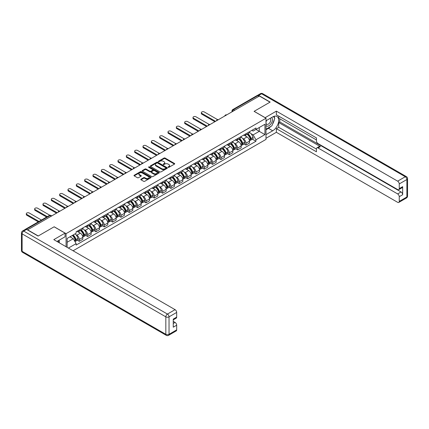 <?xml version="1.0" encoding="UTF-8"?>
<svg xmlns="http://www.w3.org/2000/svg" width="429" height="429" viewBox="0 0 429 429"><rect width="100%" height="100%" fill="white"/><g stroke="black" fill="none" stroke-linecap="round" stroke-linejoin="round"><path stroke-width="0.64" d="M168.195 167.315A0.52 0.3 0 0 0 168.929 167.315L174.501 164.098A0.74 0.429 0 0 0 174.716 163.798A0.74 0.429 0 0 0 174.501 163.492L165.063 158.044A0.74 0.429 0 0 0 164.012 158.044L158.44 161.261A0.52 0.3 0 0 0 159.175 161.685L159.894 161.266A2.376 1.373 0 0 1 163.251 161.266L164.039 161.722A2.376 1.373 0 0 1 164.736 162.693A2.376 1.373 0 0 1 164.039 163.658L163.32 164.076A0.52 0.3 0 0 0 164.05 164.5L164.774 164.082A2.376 1.373 0 0 1 168.13 164.082L168.913 164.538A2.376 1.373 0 0 1 169.611 165.508A2.376 1.373 0 0 1 168.913 166.473L168.195 166.892A0.52 0.3 0 0 0 168.195 167.315L168.195 166.892M140.991 179.177A0.74 0.429 0 0 0 140.776 179.478A0.74 0.429 0 0 0 140.991 179.783L143.64 181.311A0.74 0.429 0 0 0 144.686 181.311L150.874 177.74A0.74 0.429 0 0 0 151.094 177.434A0.74 0.429 0 0 0 150.874 177.134L141.436 171.686A0.74 0.429 0 0 0 140.39 171.686L134.202 175.257A0.74 0.429 0 0 0 133.982 175.558A0.74 0.429 0 0 0 134.202 175.863L137.398 177.708A0.74 0.429 0 0 0 138.449 177.708L141.098 176.18A0.74 0.429 0 0 0 141.313 175.874A0.74 0.429 0 0 0 141.098 175.574L139.511 174.657A1.984 1.148 0 0 1 138.926 173.847A1.984 1.148 0 0 1 140.154 172.79A1.984 1.148 0 0 1 142.315 173.037L148.531 176.625A1.984 1.148 0 0 1 149.11 177.434A1.984 1.148 0 0 1 147.887 178.496A1.984 1.148 0 0 1 145.726 178.244L144.686 177.649A0.74 0.429 0 0 0 143.64 177.649L140.991 179.177L140.991 179.783M66.082 233.655L54.172 226.775L38.251 235.966L27.617 229.831L259.379 96.026L270.007 102.161L254.086 111.352L266.001 118.232L66.082 233.655L66.082 246.734M159.947 171.895A0.74 0.429 0 0 0 160.998 171.895L167.187 168.324A0.74 0.429 0 0 0 167.401 168.018A0.74 0.429 0 0 0 167.187 167.718L157.749 162.269A0.74 0.429 0 0 0 156.698 162.269L150.509 165.841A0.74 0.429 0 0 0 150.289 166.141A0.74 0.429 0 0 0 150.509 166.447L159.947 171.895M148.906 167.428A0.52 0.3 0 0 1 149.437 167.503L149.437 166.886L159.03 172.426A0.74 0.429 0 0 1 159.25 172.726A0.74 0.429 0 0 1 159.03 173.032L152.842 176.603A0.74 0.429 0 0 1 151.796 176.603L142.353 171.155L142.353 170.549A0.74 0.429 0 0 0 142.138 170.849A0.74 0.429 0 0 0 142.353 171.155M142.353 170.549L145.002 169.021A0.74 0.429 0 0 1 146.053 169.021L149.882 171.23A0.74 0.429 0 0 0 150.928 171.23L152.686 170.216A0.74 0.429 0 0 0 152.901 169.911A0.74 0.429 0 0 0 152.686 169.611L148.702 167.31A0.52 0.3 0 0 1 149.437 166.886M73.08 250.772L266.001 139.393L266.001 118.232M25.413 229.349A1.512 0.874 -120 0 0 25.204 229.413A1.512 0.874 -120 0 0 25.043 229.563M234.642 110.307L233.521 109.658A1.512 0.874 60 0 0 232.765 109.583L256.966 95.608A1.512 0.874 60 0 1 257.722 95.683L233.521 109.658A1.512 0.874 120 0 0 232.454 111.508L232.454 111.572M258.843 96.332L257.722 95.683M245.967 133.746A3.475 2.006 60 0 1 245.249 135.307L248.772 133.274A3.475 2.006 -120 0 0 249.496 131.714M242.621 138.449L243.511 138.958A3.475 2.006 60 0 1 245.967 143.216L249.496 141.184A3.475 2.006 -120 0 0 247.034 136.926L244.514 135.467M249.496 141.184L249.496 143.061L245.967 145.099L244.058 143.994M245.249 135.307A3.475 2.006 60 0 1 243.538 135.151M245.967 143.216L245.967 145.099M237.634 138.562A3.475 2.006 60 0 1 236.915 140.122L240.438 138.084A3.475 2.006 -120 0 0 241.157 136.524M235.719 148.804L237.634 149.909L241.157 147.876L241.157 145.994A3.475 2.006 -120 0 0 238.701 141.736L236.181 140.278M236.915 140.122A3.475 2.006 60 0 1 235.205 139.961M234.288 143.259L235.178 143.774A3.475 2.006 60 0 1 237.634 148.026L237.634 149.909M229.301 143.372A3.475 2.006 60 0 1 228.577 144.932L232.105 142.895A3.475 2.006 -120 0 0 232.824 141.334M227.386 153.62L229.301 154.724L232.824 152.686L232.824 150.804A3.475 2.006 -120 0 0 230.368 146.546L227.842 145.093M228.577 144.932A3.475 2.006 60 0 1 226.866 144.777M225.954 148.069L226.839 148.584A3.475 2.006 60 0 1 229.301 152.842L229.301 154.724M220.962 148.182A3.475 2.006 60 0 1 220.243 149.742L223.772 147.71A3.475 2.006 -120 0 0 224.49 146.15M219.053 158.43L220.967 159.534L224.49 157.497L224.49 155.614A3.475 2.006 -120 0 0 222.034 151.362L219.509 149.903M220.243 149.742A3.475 2.006 60 0 1 218.533 149.587M217.616 152.885L218.506 153.394A3.475 2.006 60 0 1 220.967 157.652L220.967 159.534M212.628 152.997A3.475 2.006 60 0 1 211.91 154.553L215.438 152.52A3.475 2.006 -120 0 0 216.157 150.96M210.719 163.24L212.628 164.345L216.157 162.312L216.157 160.43A3.475 2.006 -120 0 0 213.701 156.172L211.175 154.713M211.91 154.553A3.475 2.006 60 0 1 210.199 154.397M209.282 157.695L210.172 158.21A3.475 2.006 60 0 1 212.628 162.462L212.628 164.345M204.295 157.808A3.475 2.006 60 0 1 203.577 159.368L207.1 157.33A3.475 2.006 -120 0 0 207.824 155.77M202.386 168.055L204.295 169.16L207.824 167.122L207.824 165.24A3.475 2.006 -120 0 0 205.362 160.982L202.842 159.529M203.577 159.368A3.475 2.006 60 0 1 201.866 159.213M200.949 162.505L201.839 163.02A3.475 2.006 60 0 1 204.295 167.278L204.295 169.16M195.962 162.618A3.475 2.006 60 0 1 195.243 164.178L198.766 162.141A3.475 2.006 -120 0 0 199.485 160.585M194.047 172.866L195.962 173.97L199.485 171.932L199.485 170.05A3.475 2.006 -120 0 0 197.029 165.798L194.509 164.339M195.243 164.178A3.475 2.006 60 0 1 193.533 164.023M192.616 167.321L193.506 167.83A3.475 2.006 60 0 1 195.962 172.088L195.962 173.97M187.629 167.428A3.475 2.006 60 0 1 186.905 168.988L190.433 166.956A3.475 2.006 -120 0 0 191.152 165.396M185.714 177.676L187.629 178.78L191.152 176.748L191.152 174.866A3.475 2.006 -120 0 0 188.696 170.608L186.17 169.149M186.905 168.988A3.475 2.006 60 0 1 185.194 168.833M184.282 172.131L185.167 172.646A3.475 2.006 60 0 1 187.629 176.898L187.629 178.78M179.29 172.243A3.475 2.006 60 0 1 178.571 173.804L182.1 171.766A3.475 2.006 -120 0 0 182.818 170.206M177.381 182.491L179.29 183.596L182.818 181.558L182.818 179.676A3.475 2.006 -120 0 0 180.362 175.418L177.837 173.965M178.571 173.804A3.475 2.006 60 0 1 176.861 173.643M175.944 176.941L176.834 177.456A3.475 2.006 60 0 1 179.29 181.714L179.29 183.596M170.957 177.054A3.475 2.006 60 0 1 170.238 178.614L173.766 176.576A3.475 2.006 -120 0 0 174.485 175.016M169.047 187.301L170.957 188.406L174.485 186.368L174.485 184.486A3.475 2.006 -120 0 0 172.029 180.234L169.503 178.775M170.238 178.614A3.475 2.006 60 0 1 168.527 178.459M167.61 181.751L168.5 182.266A3.475 2.006 60 0 1 170.957 186.524L170.957 188.406M162.623 181.864A3.475 2.006 60 0 1 161.905 183.424L165.428 181.392A3.475 2.006 -120 0 0 166.152 179.831M160.709 192.112L162.623 193.216L166.152 191.184L166.152 189.302A3.475 2.006 -120 0 0 163.69 185.044L161.17 183.585M161.905 183.424A3.475 2.006 60 0 1 160.194 183.269M159.277 186.567L160.167 187.076A3.475 2.006 60 0 1 162.623 191.334L162.623 193.216M154.29 186.679A3.475 2.006 60 0 1 153.571 188.24L157.094 186.202A3.475 2.006 -120 0 0 157.813 184.642M152.375 196.927L154.29 198.026L157.813 195.994L157.813 194.112A3.475 2.006 -120 0 0 155.357 189.854L152.831 188.395M153.571 188.24A3.475 2.006 60 0 1 151.861 188.079M150.944 191.377L151.834 191.892A3.475 2.006 60 0 1 154.29 196.15L154.29 198.026M145.957 191.49A3.475 2.006 60 0 1 145.233 193.05L148.761 191.012A3.475 2.006 -120 0 0 149.48 189.452M144.042 201.737L145.957 202.842L149.48 200.804L149.48 198.922A3.475 2.006 -120 0 0 147.024 194.664L144.498 193.211M145.233 193.05A3.475 2.006 60 0 1 143.522 192.894M142.61 196.187L143.495 196.702A3.475 2.006 60 0 1 145.957 200.96L145.957 202.842M137.618 196.3A3.475 2.006 60 0 1 136.899 197.86L140.428 195.828A3.475 2.006 -120 0 0 141.146 194.267M135.709 206.547L137.618 207.652L141.146 205.614L141.146 203.737A3.475 2.006 -120 0 0 138.69 199.48L136.165 198.021M136.899 197.86A3.475 2.006 60 0 1 135.189 197.705M134.272 201.003L135.162 201.512A3.475 2.006 60 0 1 137.618 205.77L137.618 207.652M129.285 201.115A3.475 2.006 60 0 1 128.566 202.676L132.094 200.638A3.475 2.006 -120 0 0 132.813 199.077M127.375 211.363L129.285 212.462L132.813 210.43L132.813 208.548A3.475 2.006 -120 0 0 130.357 204.29L127.831 202.831M128.566 202.676A3.475 2.006 60 0 1 126.855 202.515M125.938 205.813L126.828 206.328A3.475 2.006 60 0 1 129.285 210.585L129.285 212.462M120.951 205.925A3.475 2.006 60 0 1 120.233 207.486L123.756 205.448A3.475 2.006 -120 0 0 124.48 203.888M119.037 216.173L120.951 217.278L124.48 215.24L124.48 213.358A3.475 2.006 -120 0 0 122.018 209.1L119.498 207.647M120.233 207.486A3.475 2.006 60 0 1 118.522 207.33M117.605 210.623L118.495 211.138A3.475 2.006 60 0 1 120.951 215.396L120.951 217.278M112.618 210.736A3.475 2.006 60 0 1 111.899 212.296L115.422 210.264A3.475 2.006 -120 0 0 116.141 208.703M110.703 220.983L112.618 222.088L116.141 220.05L116.141 218.173A3.475 2.006 -120 0 0 113.685 213.915L111.159 212.457M111.899 212.296A3.475 2.006 60 0 1 110.189 212.141M109.272 215.438L110.162 215.948A3.475 2.006 60 0 1 112.618 220.206L112.618 222.088M104.285 215.551A3.475 2.006 60 0 1 103.561 217.112L107.089 215.074A3.475 2.006 -120 0 0 107.808 213.513M102.37 225.793L104.285 226.898L107.808 224.866L107.808 222.983A3.475 2.006 -120 0 0 105.352 218.726L102.826 217.267M103.561 217.112A3.475 2.006 60 0 1 101.85 216.951M100.938 220.249L101.823 220.763A3.475 2.006 60 0 1 104.285 225.016L104.285 226.898M95.946 220.361A3.475 2.006 60 0 1 95.227 221.922L98.756 219.884A3.475 2.006 -120 0 0 99.474 218.323M94.037 230.609L95.946 231.714L99.474 229.676L99.474 227.794A3.475 2.006 -120 0 0 97.018 223.536L94.493 222.083M95.227 221.922A3.475 2.006 60 0 1 93.517 221.766M92.6 225.059L93.49 225.574A3.475 2.006 60 0 1 95.946 229.831L95.946 231.714M87.613 225.171A3.475 2.006 60 0 1 86.894 226.732L90.422 224.694A3.475 2.006 -120 0 0 91.141 223.139M85.703 235.419L87.613 236.524L91.141 234.486L91.141 232.604A3.475 2.006 -120 0 0 88.685 228.351L86.159 226.893M86.894 226.732A3.475 2.006 60 0 1 85.183 226.576M84.266 229.874L85.157 230.384A3.475 2.006 60 0 1 87.613 234.642L87.613 236.524M79.279 229.982A3.475 2.006 60 0 1 78.561 231.542L82.084 229.51A3.475 2.006 -120 0 0 82.808 227.949M77.365 240.229L79.279 241.334L82.808 239.302L82.808 237.419A3.475 2.006 -120 0 0 80.346 233.162L77.826 231.703M78.561 231.542A3.475 2.006 60 0 1 76.85 231.387M75.933 234.684L76.823 235.199A3.475 2.006 60 0 1 79.279 239.452L79.279 241.334M251.871 130.341L253.126 131.065L264.934 124.249L259.272 127.515L259.272 131.344L253.126 134.888L250.954 133.633M67.149 247.351L67.149 238.438L76.126 233.253L76.126 231.805L255.957 127.981L255.957 129.429L264.934 134.609L255.957 139.795L253.126 134.888M264.934 124.249L264.934 134.609M67.149 242.262L73.295 238.712L76.126 243.618L76.126 245.066L255.957 141.243L255.957 139.795M76.126 243.618L68.409 248.075M73.295 238.712L69.981 236.803M252.391 139.184L255.957 141.243M168.404 167.39L168.913 167.09A2.376 1.373 0 0 0 169.611 166.125L169.611 165.508M164.736 162.693L164.736 163.31A2.376 1.373 0 0 1 164.039 164.275L163.524 164.575M174.501 163.492L174.501 164.098L165.063 158.66A0.74 0.429 0 0 0 164.012 158.66L158.65 161.76M167.187 167.718L167.187 168.324L157.749 162.886A0.74 0.429 0 0 0 156.698 162.886L150.52 166.452M165.873 168.232A0.52 0.3 0 0 0 165.873 167.809L157.588 163.025A0.52 0.3 0 0 0 156.853 163.025L156.092 163.465A2.376 1.373 0 0 0 155.4 164.43A2.376 1.373 0 0 0 156.092 165.401L161.76 168.672A2.376 1.373 0 0 0 165.111 168.672L165.873 168.232L165.873 168.849A0.52 0.3 0 0 0 166.028 168.635L166.028 168.018M155.4 164.43L155.4 165.047A2.376 1.373 0 0 0 156.092 166.018L156.092 165.401M165.873 168.849L165.111 169.289A2.376 1.373 0 0 1 161.76 169.289L156.092 166.018M142.364 171.16L145.002 169.637L145.002 169.021M152.901 169.911L152.901 170.528A0.74 0.429 0 0 1 152.686 170.833L150.928 171.847A0.74 0.429 0 0 1 149.882 171.847L146.053 169.637A0.74 0.429 0 0 0 145.002 169.637M149.437 167.503L159.02 173.037M153.85 173.525A1.984 1.148 0 0 0 156.017 173.772A1.984 1.148 0 0 0 157.239 172.71A1.984 1.148 0 0 0 156.66 171.9L154.467 170.64A0.74 0.429 0 0 0 153.421 170.64L151.662 171.654A0.74 0.429 0 0 0 151.448 171.954A0.74 0.429 0 0 0 151.662 172.26L153.85 173.525L153.85 174.142A1.984 1.148 0 0 0 156.017 174.388A1.984 1.148 0 0 0 157.239 173.332L157.239 172.71M151.448 171.954L151.448 172.571A0.74 0.429 0 0 0 151.662 172.876L151.662 172.26M153.85 174.142L151.662 172.876M149.11 177.434L149.11 178.051A1.984 1.148 0 0 1 147.887 179.113A1.984 1.148 0 0 1 145.726 178.861L144.686 178.266A0.74 0.429 0 0 0 143.64 178.266L141.002 179.789M138.926 173.847L138.926 174.464A1.984 1.148 0 0 0 139.511 175.273L139.511 174.657M141.098 175.574L141.098 176.18L139.511 175.273M150.874 177.134L150.874 177.74L141.436 172.302A0.74 0.429 0 0 0 140.39 172.302L134.207 175.869L134.202 175.257M247.281 134.132A4.762 2.746 60 0 1 247.302 134.148A4.762 2.746 60 0 1 250.434 138.422L250.461 138.519A0.928 0.536 60 0 1 250.316 139.248A0.928 0.536 60 0 1 250.295 139.259M217.605 119.653L204.295 111.969A1.737 1.003 -0 0 0 202.402 111.755A1.737 1.003 -0 0 0 201.33 112.682A1.737 1.003 -0 0 0 201.839 113.39L201.839 114.194A1.737 1.003 180 0 1 201.33 113.481L201.33 112.682M247.072 134.256A5.743 3.314 60 0 1 250.225 138.991L250.257 139.093A1.909 1.099 60 0 1 249.951 140.589L249.48 140.862M250.279 140.165A1.909 1.099 -120 0 0 250.809 140.095A1.909 1.099 -120 0 0 251.11 138.599L251.083 138.497A5.743 3.314 -120 0 0 247.924 133.762M249.421 132.32A5.743 3.314 60 0 1 253.03 137.371L253.062 137.473A1.909 1.099 60 0 1 252.756 138.969L250.809 140.095M214.875 121.718L201.839 114.194M245.115 135.376A5.743 3.314 60 0 1 246.31 136.508M215.567 121.316L201.839 113.39M249.104 136.513L249.834 136.937M265.095 117.707L276.367 111.138L397.645 181.156L405.282 176.748L261.567 93.774L258.682 95.436L270.168 102.07L254.14 111.325L265.095 117.648M266.001 120.763L272.683 116.908A8.5 4.907 120 0 1 276.93 116.484A8.5 4.907 120 0 1 278.233 123.295A8.5 4.907 120 0 1 272.683 130.786L266.001 134.642M266.001 138.283L276.367 132.298L276.367 128.657L316.436 151.791L316.436 148.895A2.268 1.308 -120 0 1 316.908 147.855A2.268 1.308 -120 0 1 318.039 147.967L397.645 193.924L401.061 191.951A2.268 1.308 60 0 1 402.665 194.728L402.665 186.647A2.268 1.308 60 0 1 402.198 187.682L398.777 189.661A2.268 1.308 -120 0 0 399.249 188.621L399.249 183.934A2.268 1.308 -120 0 0 397.645 181.156M279.788 118.79L279.788 121.933L278.716 122.549L278.716 127.3L276.367 128.657M278.716 116.136L278.716 118.173L316.436 139.945M398.777 189.661A2.268 1.308 -120 0 1 397.645 189.548L318.039 143.586A2.268 1.308 -120 0 1 316.436 140.809L316.436 137.913L276.367 114.779L276.367 111.138M276.367 132.298L397.645 202.316A2.268 1.308 -120 0 0 398.777 202.429A2.268 1.308 -120 0 0 399.249 201.389L399.249 196.702A2.268 1.308 -120 0 0 397.645 193.924M258.682 95.436A2.268 1.308 -120 0 0 257.55 95.324A2.268 1.308 -120 0 0 257.309 95.544M278.716 122.549L320.388 146.611L318.039 147.967M279.788 121.933L401.061 191.951M278.716 127.3L316.436 149.078M316.908 147.855L319.256 146.498A2.268 1.308 60 0 1 320.388 146.611M266.001 129.767L268.457 128.351A8.5 4.907 120 0 0 270.817 126.437M272.501 124.212A8.5 4.907 120 0 0 274.335 119.493M274.469 117.975A8.5 4.907 120 0 0 274.26 116.238M26.603 229.429L23.718 231.097A2.268 1.308 -120 0 0 22.581 230.984L25.467 229.317A2.268 1.308 60 0 1 26.603 229.429L38.09 236.063L54.118 226.807L65.069 233.129L65.069 236.77L57.481 241.152A8.5 4.907 120 0 0 56.971 241.473M65.069 233.129L53.797 239.639L175.07 309.658A2.268 1.308 60 0 1 176.673 312.435L176.673 317.122A2.268 1.308 60 0 1 176.206 318.157L173.257 319.862M59.245 242.176L59.245 240.133M173.257 323.477L175.07 322.426A2.268 1.308 60 0 1 176.673 325.203L176.673 329.89A2.268 1.308 60 0 1 176.206 330.931L168.565 335.339A2.268 1.308 -120 0 0 169.037 334.304L176.673 329.89M176.673 317.122L173.257 319.096L173.257 327.177L176.673 325.203M175.07 322.426L173.257 321.38M266.001 125.483A4.912 2.837 120 0 0 269.905 125.059A4.912 2.837 120 0 0 272.469 119.712A4.912 2.837 120 0 0 271.573 117.546M266.414 120.522A4.912 2.837 120 0 0 266.001 121.407M266.001 123.053A3.362 1.941 120 0 0 266.682 124.265A3.362 1.941 120 0 0 269.273 123.364A3.362 1.941 120 0 0 270.742 119.981A3.362 1.941 120 0 0 270.045 118.442A3.362 1.941 120 0 0 270.034 118.436M266.693 120.361A3.362 1.941 120 0 0 266.001 122.378M273.45 116.522L274.764 118.388L271.879 125.82L266.109 129.15M58.221 240.723L59.454 242.905M238.948 138.948A4.762 2.746 60 0 1 238.969 138.958A4.762 2.746 60 0 1 242.101 143.232L242.128 143.329A0.928 0.536 60 0 1 241.983 144.058A0.928 0.536 60 0 1 241.961 144.069M209.266 124.464L195.962 116.785A1.737 1.003 -0 0 0 194.069 116.565A1.737 1.003 -0 0 0 192.996 117.492A1.737 1.003 -0 0 0 193.506 118.2L193.506 119.005A1.737 1.003 180 0 1 192.996 118.297L192.996 117.492M238.738 139.066A5.743 3.314 60 0 1 241.892 143.806L241.918 143.903A1.909 1.099 60 0 1 241.618 145.399L241.146 145.678M241.945 144.981A1.909 1.099 -120 0 0 242.476 144.905A1.909 1.099 -120 0 0 242.776 143.409L242.75 143.313A5.743 3.314 -120 0 0 239.591 138.572M241.087 137.135A5.743 3.314 60 0 1 244.696 142.187L244.723 142.283A1.909 1.099 60 0 1 244.423 143.779L242.476 144.905M206.537 126.528L193.506 119.005M236.776 140.186A5.743 3.314 60 0 1 237.977 141.318M207.234 126.131L193.506 118.2M240.771 141.329L241.5 141.747M230.609 143.758A4.762 2.746 60 0 1 230.636 143.774A4.762 2.746 60 0 1 233.767 148.043L233.794 148.144A0.928 0.536 60 0 1 233.649 148.868A0.928 0.536 60 0 1 233.628 148.879M200.933 129.279L187.629 121.595A1.737 1.003 -0 0 0 185.736 121.375A1.737 1.003 -0 0 0 184.658 122.303A1.737 1.003 -0 0 0 185.167 123.016L185.167 123.815A1.737 1.003 180 0 1 184.658 123.107L184.658 122.303M230.4 143.881A5.743 3.314 60 0 1 233.558 148.616L233.585 148.713A1.909 1.099 60 0 1 233.285 150.214L232.813 150.488M233.612 149.791A1.909 1.099 -120 0 0 234.137 149.721A1.909 1.099 -120 0 0 234.443 148.219L234.411 148.123A5.743 3.314 -120 0 0 231.258 143.388M232.754 141.945A5.743 3.314 60 0 1 236.363 146.997L236.39 147.093A1.909 1.099 60 0 1 236.089 148.595L234.137 149.721M198.203 131.344L185.167 123.815M228.442 144.997A5.743 3.314 60 0 1 229.644 146.128M198.9 130.942L185.167 123.016M232.438 146.139L233.167 146.562M222.276 148.568A4.762 2.746 60 0 1 222.302 148.584A4.762 2.746 60 0 1 225.434 152.858L225.461 152.955A0.928 0.536 60 0 1 225.316 153.679A0.928 0.536 60 0 1 225.295 153.689M192.6 134.089L179.29 126.405A1.737 1.003 -0 0 0 177.397 126.19A1.737 1.003 -0 0 0 176.324 127.118A1.737 1.003 -0 0 0 176.834 127.826L176.834 128.625A1.737 1.003 180 0 1 176.324 127.917L176.324 127.118M222.066 148.691A5.743 3.314 60 0 1 225.225 153.426L225.252 153.528A1.909 1.099 60 0 1 224.952 155.025L224.474 155.298M225.279 154.601A1.909 1.099 -120 0 0 225.804 154.531A1.909 1.099 -120 0 0 226.104 153.035L226.078 152.933A5.743 3.314 -120 0 0 222.924 148.198M224.421 146.756A5.743 3.314 60 0 1 228.03 151.807L228.056 151.909A1.909 1.099 60 0 1 227.756 153.405L225.804 154.531M189.87 136.154L176.834 128.625M220.109 149.812A5.743 3.314 60 0 1 221.31 150.944M190.567 135.752L176.834 127.826M224.099 150.949L224.834 151.373M213.942 153.384A4.762 2.746 60 0 1 213.964 153.394A4.762 2.746 60 0 1 217.095 157.668L217.128 157.765A0.928 0.536 60 0 1 216.977 158.494A0.928 0.536 60 0 1 216.956 158.505M184.266 138.899L170.957 131.22A1.737 1.003 -0 0 0 169.064 131.001A1.737 1.003 -0 0 0 167.991 131.928A1.737 1.003 -0 0 0 168.5 132.636L168.5 133.44A1.737 1.003 180 0 1 167.991 132.727L167.991 131.928M213.733 153.502A5.743 3.314 60 0 1 216.892 158.242L216.918 158.339A1.909 1.099 60 0 1 216.618 159.835L216.141 160.108M216.94 159.416A1.909 1.099 -120 0 0 217.471 159.341A1.909 1.099 -120 0 0 217.771 157.845L217.744 157.749A5.743 3.314 -120 0 0 214.586 153.008M216.082 151.571A5.743 3.314 60 0 1 219.696 156.623L219.723 156.719A1.909 1.099 60 0 1 219.423 158.215L217.471 159.341M181.537 140.964L168.5 133.44M211.776 154.622A5.743 3.314 60 0 1 212.972 155.754M182.228 140.562L168.5 132.636M215.766 155.759L216.5 156.183M205.609 158.194A4.762 2.746 60 0 1 205.63 158.21A4.762 2.746 60 0 1 208.762 162.478L208.789 162.58A0.928 0.536 60 0 1 208.644 163.304A0.928 0.536 60 0 1 208.623 163.315M175.933 143.715L162.623 136.031A1.737 1.003 -0 0 0 160.73 135.811A1.737 1.003 -0 0 0 159.658 136.738A1.737 1.003 -0 0 0 160.167 137.452L160.167 138.251A1.737 1.003 180 0 1 159.658 137.543L159.658 136.738M205.4 158.312A5.743 3.314 60 0 1 208.553 163.052L208.585 163.149A1.909 1.099 60 0 1 208.279 164.65L207.808 164.924M208.607 164.227A1.909 1.099 -120 0 0 209.137 164.157A1.909 1.099 -120 0 0 209.438 162.655L209.411 162.559A5.743 3.314 -120 0 0 206.252 157.818M207.749 156.381A5.743 3.314 60 0 1 211.358 161.433L211.39 161.529A1.909 1.099 60 0 1 211.084 163.031L209.137 164.157M173.203 145.78L160.167 138.251M203.443 159.432A5.743 3.314 60 0 1 204.638 160.564M173.895 145.377L160.167 137.452M207.432 160.575L208.162 160.998M197.27 163.004A4.762 2.746 60 0 1 197.297 163.02A4.762 2.746 60 0 1 200.429 167.289L200.456 167.39A0.928 0.536 60 0 1 200.311 168.114A0.928 0.536 60 0 1 200.289 168.125M167.594 148.525L154.29 140.841A1.737 1.003 -0 0 0 152.397 140.626A1.737 1.003 -0 0 0 151.324 141.554A1.737 1.003 -0 0 0 151.834 142.262L151.834 143.061A1.737 1.003 180 0 1 151.324 142.353L151.324 141.554M197.067 163.127A5.743 3.314 60 0 1 200.22 167.862L200.246 167.964A1.909 1.099 60 0 1 199.946 169.46L199.474 169.734M200.273 169.037A1.909 1.099 -120 0 0 200.804 168.967A1.909 1.099 -120 0 0 201.104 167.471L201.078 167.369A5.743 3.314 -120 0 0 197.919 162.634M199.415 161.191A5.743 3.314 60 0 1 203.024 166.243L203.051 166.345A1.909 1.099 60 0 1 202.751 167.841L200.804 168.967M164.865 150.59L151.834 143.061M195.104 164.248A5.743 3.314 60 0 1 196.305 165.379M165.562 150.188L151.834 142.262M199.099 165.385L199.828 165.809M188.937 167.819A4.762 2.746 60 0 1 188.964 167.83A4.762 2.746 60 0 1 192.095 172.104L192.122 172.201A0.928 0.536 60 0 1 191.977 172.93A0.928 0.536 60 0 1 191.956 172.941M159.261 153.335L145.957 145.656A1.737 1.003 -0 0 0 144.064 145.436A1.737 1.003 -0 0 0 142.986 146.364A1.737 1.003 -0 0 0 143.495 147.072L143.495 147.876A1.737 1.003 180 0 1 142.986 147.163L142.986 146.364M188.728 167.937A5.743 3.314 60 0 1 191.886 172.678L191.913 172.774A1.909 1.099 60 0 1 191.613 174.271L191.141 174.544M191.94 173.852A1.909 1.099 -120 0 0 192.465 173.777A1.909 1.099 -120 0 0 192.771 172.281L192.739 172.185A5.743 3.314 -120 0 0 189.586 167.444M191.082 166.007A5.743 3.314 60 0 1 194.691 171.058L194.718 171.155A1.909 1.099 60 0 1 194.417 172.651L192.465 173.777M156.531 155.4L143.495 147.876M186.771 169.058A5.743 3.314 60 0 1 187.972 170.19M157.228 154.998L143.495 147.072M190.76 170.195L191.495 170.619M180.604 172.63A4.762 2.746 60 0 1 180.63 172.646A4.762 2.746 60 0 1 183.762 176.914L183.789 177.011A0.928 0.536 60 0 1 183.644 177.74A0.928 0.536 60 0 1 183.623 177.751M150.928 158.151L137.618 150.466A1.737 1.003 -0 0 0 135.725 150.247A1.737 1.003 -0 0 0 134.652 151.174A1.737 1.003 -0 0 0 135.162 151.882L135.162 152.686A1.737 1.003 180 0 1 134.652 151.979L134.652 151.174M180.394 172.748A5.743 3.314 60 0 1 183.553 177.488L183.58 177.585A1.909 1.099 60 0 1 183.28 179.086L182.802 179.36M183.607 178.662A1.909 1.099 -120 0 0 184.132 178.593A1.909 1.099 -120 0 0 184.432 177.091L184.406 176.995A5.743 3.314 -120 0 0 181.252 172.254M182.749 170.817A5.743 3.314 60 0 1 186.358 175.869L186.384 175.965A1.909 1.099 60 0 1 186.084 177.467L184.132 178.593M148.198 160.21L135.162 152.686M178.437 173.868A5.743 3.314 60 0 1 179.638 175M148.895 159.813L135.162 151.882M182.427 175.011L183.162 175.434M172.27 177.44A4.762 2.746 60 0 1 172.292 177.456A4.762 2.746 60 0 1 175.423 181.724L175.456 181.826A0.928 0.536 60 0 1 175.305 182.55A0.928 0.536 60 0 1 175.284 182.561M142.594 162.961L129.285 155.277A1.737 1.003 -0 0 0 127.392 155.062A1.737 1.003 -0 0 0 126.319 155.984A1.737 1.003 -0 0 0 126.828 156.698L126.828 157.497A1.737 1.003 180 0 1 126.319 156.789L126.319 155.984M172.061 177.563A5.743 3.314 60 0 1 175.22 182.298L175.246 182.4A1.909 1.099 60 0 1 174.946 183.896L174.469 184.17M175.268 183.473A1.909 1.099 -120 0 0 175.799 183.403A1.909 1.099 -120 0 0 176.099 181.907L176.072 181.805A5.743 3.314 -120 0 0 172.914 177.07M174.41 175.627A5.743 3.314 60 0 1 178.024 180.679L178.051 180.781A1.909 1.099 60 0 1 177.751 182.277L175.799 183.403M139.865 165.026L126.828 157.497M170.104 178.678A5.743 3.314 60 0 1 171.3 179.815M140.556 164.623L126.828 156.698M174.094 179.821L174.828 180.244M163.937 182.255A4.762 2.746 60 0 1 163.958 182.266A4.762 2.746 60 0 1 167.09 186.54L167.117 186.636A0.928 0.536 60 0 1 166.972 187.366A0.928 0.536 60 0 1 166.951 187.376M134.261 167.771L120.951 160.087A1.737 1.003 -0 0 0 119.058 159.872A1.737 1.003 -0 0 0 117.986 160.8A1.737 1.003 -0 0 0 118.495 161.508L118.495 162.312A1.737 1.003 180 0 1 117.986 161.599L117.986 160.8M163.728 182.373A5.743 3.314 60 0 1 166.881 187.114L166.913 187.21A1.909 1.099 60 0 1 166.608 188.706L166.136 188.98M166.935 188.288A1.909 1.099 -120 0 0 167.466 188.213A1.909 1.099 -120 0 0 167.766 186.717L167.739 186.62A5.743 3.314 -120 0 0 164.58 181.88M166.077 180.443A5.743 3.314 60 0 1 169.686 185.494L169.718 185.591A1.909 1.099 60 0 1 169.412 187.087L167.466 188.213M131.531 169.836L118.495 162.312M161.771 183.494A5.743 3.314 60 0 1 162.966 184.626M132.223 169.434L118.495 161.508M165.76 184.631L166.49 185.055M155.598 187.065A4.762 2.746 60 0 1 155.625 187.076A4.762 2.746 60 0 1 158.757 191.35L158.784 191.447A0.928 0.536 60 0 1 158.639 192.176A0.928 0.536 60 0 1 158.617 192.187M125.922 172.587L112.618 164.902A1.737 1.003 -0 0 0 110.725 164.682A1.737 1.003 -0 0 0 109.652 165.61A1.737 1.003 -0 0 0 110.162 166.318L110.162 167.122A1.737 1.003 180 0 1 109.652 166.414L109.652 165.61M155.395 187.183A5.743 3.314 60 0 1 158.548 191.924L158.574 192.02A1.909 1.099 60 0 1 158.274 193.522L157.802 193.795M158.601 193.098A1.909 1.099 -120 0 0 159.132 193.029A1.909 1.099 -120 0 0 159.432 191.527L159.406 191.431A5.743 3.314 -120 0 0 156.247 186.69M157.743 185.253A5.743 3.314 60 0 1 161.352 190.304L161.379 190.401A1.909 1.099 60 0 1 161.079 191.902L159.132 193.029M123.193 174.646L110.162 167.122M153.432 188.304A5.743 3.314 60 0 1 154.633 189.436M123.89 174.249L110.162 166.318M157.427 189.446L158.156 189.865M147.265 191.876A4.762 2.746 60 0 1 147.292 191.892A4.762 2.746 60 0 1 150.423 196.16L150.45 196.262A0.928 0.536 60 0 1 150.306 196.986A0.928 0.536 60 0 1 150.284 196.997M117.589 177.397L104.285 169.712A1.737 1.003 -0 0 0 102.386 169.498A1.737 1.003 -0 0 0 101.314 170.42A1.737 1.003 -0 0 0 101.823 171.133L101.823 171.932A1.737 1.003 180 0 1 101.314 171.225L101.314 170.42M147.056 191.999A5.743 3.314 60 0 1 150.214 196.734L150.241 196.836A1.909 1.099 60 0 1 149.941 198.332L149.464 198.606M150.268 197.908A1.909 1.099 -120 0 0 150.793 197.839A1.909 1.099 -120 0 0 151.099 196.343L151.067 196.241A5.743 3.314 -120 0 0 147.914 191.506M149.41 190.063A5.743 3.314 60 0 1 153.019 195.115L153.046 195.216A1.909 1.099 60 0 1 152.745 196.713L150.793 197.839M114.859 179.461L101.823 171.932M145.099 193.114A5.743 3.314 60 0 1 146.3 194.246M115.557 179.059L101.823 171.133M149.088 194.257L149.823 194.68M138.932 196.691A4.762 2.746 60 0 1 138.958 196.702A4.762 2.746 60 0 1 142.09 200.976L142.117 201.072A0.928 0.536 60 0 1 141.972 201.802A0.928 0.536 60 0 1 141.951 201.812M109.256 182.207L95.946 174.523A1.737 1.003 -0 0 0 94.053 174.308A1.737 1.003 -0 0 0 92.98 175.236A1.737 1.003 -0 0 0 93.49 175.944L93.49 176.748A1.737 1.003 180 0 1 92.98 176.035L92.98 175.236M138.723 196.809A5.743 3.314 60 0 1 141.881 201.544L141.908 201.646A1.909 1.099 60 0 1 141.608 203.142L141.13 203.416M141.935 202.724A1.909 1.099 -120 0 0 142.46 202.649A1.909 1.099 -120 0 0 142.76 201.153L142.734 201.051A5.743 3.314 -120 0 0 139.581 196.316M141.077 194.873A5.743 3.314 60 0 1 144.686 199.925L144.712 200.027A1.909 1.099 60 0 1 144.412 201.523L142.46 202.649M106.526 184.272L93.49 176.748M136.765 197.93A5.743 3.314 60 0 1 137.966 199.061M107.223 183.869L93.49 175.944M140.755 199.067L141.49 199.49M130.598 201.501A4.762 2.746 60 0 1 130.62 201.512A4.762 2.746 60 0 1 133.751 205.786L133.784 205.882A0.928 0.536 60 0 1 133.633 206.612A0.928 0.536 60 0 1 133.612 206.622M100.922 187.017L87.613 179.338A1.737 1.003 -0 0 0 85.72 179.118A1.737 1.003 -0 0 0 84.647 180.046A1.737 1.003 -0 0 0 85.157 180.754L85.157 181.558A1.737 1.003 180 0 1 84.647 180.85L84.647 180.046M130.389 201.619A5.743 3.314 60 0 1 133.548 206.36L133.575 206.456A1.909 1.099 60 0 1 133.274 207.958L132.797 208.231M133.596 207.534A1.909 1.099 -120 0 0 134.127 207.459A1.909 1.099 -120 0 0 134.427 205.963L134.4 205.866A5.743 3.314 -120 0 0 131.242 201.126M132.738 199.689A5.743 3.314 60 0 1 136.352 204.74L136.379 204.837A1.909 1.099 60 0 1 136.079 206.338L134.127 207.459M98.193 189.082L85.157 181.558M128.432 202.74A5.743 3.314 60 0 1 129.628 203.872M98.885 188.685L85.157 180.754M132.422 203.882L133.156 204.301M122.265 206.311A4.762 2.746 60 0 1 122.286 206.328A4.762 2.746 60 0 1 125.418 210.596L125.445 210.698A0.928 0.536 60 0 1 125.3 211.422A0.928 0.536 60 0 1 125.279 211.433M92.589 191.833L79.279 184.148A1.737 1.003 -0 0 0 77.386 183.928A1.737 1.003 -0 0 0 76.314 184.856A1.737 1.003 -0 0 0 76.823 185.569L76.823 186.368A1.737 1.003 180 0 1 76.314 185.66L76.314 184.856M122.056 206.435A5.743 3.314 60 0 1 125.209 211.17L125.241 211.266A1.909 1.099 60 0 1 124.936 212.768L124.464 213.041M125.263 212.344A1.909 1.099 -120 0 0 125.794 212.275A1.909 1.099 -120 0 0 126.094 210.773L126.067 210.677A5.743 3.314 -120 0 0 122.908 205.941M124.405 204.499A5.743 3.314 60 0 1 128.014 209.55L128.046 209.652A1.909 1.099 60 0 1 127.74 211.148L125.794 212.275M89.859 193.897L76.823 186.368M120.099 207.55A5.743 3.314 60 0 1 121.294 208.682M90.551 193.495L76.823 185.569M124.088 208.692L124.818 209.116M113.926 211.122A4.762 2.746 60 0 1 113.953 211.138A4.762 2.746 60 0 1 117.085 215.412L117.112 215.508A0.928 0.536 60 0 1 116.967 216.232A0.928 0.536 60 0 1 116.945 216.248M84.25 196.643L70.946 188.958A1.737 1.003 -0 0 0 69.053 188.744A1.737 1.003 -0 0 0 67.98 189.672A1.737 1.003 -0 0 0 68.49 190.379L68.49 191.184A1.737 1.003 180 0 1 67.98 190.471L67.98 189.672M113.723 211.245A5.743 3.314 60 0 1 116.876 215.98L116.903 216.082A1.909 1.099 60 0 1 116.602 217.578L116.13 217.852M116.929 217.154A1.909 1.099 -120 0 0 117.46 217.085A1.909 1.099 -120 0 0 117.76 215.589L117.728 215.487A5.743 3.314 -120 0 0 114.575 210.752M116.071 209.309A5.743 3.314 60 0 1 119.68 214.361L119.707 214.462A1.909 1.099 60 0 1 119.407 215.959L117.46 217.085M81.521 198.707L68.49 191.184M111.76 212.366A5.743 3.314 60 0 1 112.961 213.497M82.218 198.305L68.49 190.379M115.755 213.503L116.484 213.926M105.593 215.937A4.762 2.746 60 0 1 105.62 215.948A4.762 2.746 60 0 1 108.752 220.222L108.778 220.318A0.928 0.536 60 0 1 108.634 221.048A0.928 0.536 60 0 1 108.612 221.058M75.917 201.453L62.613 193.774A1.737 1.003 -0 0 0 60.714 193.554A1.737 1.003 -0 0 0 59.642 194.482A1.737 1.003 -0 0 0 60.151 195.19L60.151 195.994A1.737 1.003 180 0 1 59.642 195.286L59.642 194.482M105.384 216.055A5.743 3.314 60 0 1 108.542 220.796L108.569 220.892A1.909 1.099 60 0 1 108.269 222.388L107.792 222.667M108.596 221.97A1.909 1.099 -120 0 0 109.122 221.895A1.909 1.099 -120 0 0 109.427 220.399L109.395 220.302A5.743 3.314 -120 0 0 106.242 215.562M107.738 214.125A5.743 3.314 60 0 1 111.347 219.176L111.374 219.273A1.909 1.099 60 0 1 111.073 220.769L109.122 221.895M73.187 203.518L60.151 195.994M103.427 217.176A5.743 3.314 60 0 1 104.628 218.307M73.885 203.121L60.151 195.19M107.416 218.318L108.151 218.736M97.26 220.747A4.762 2.746 60 0 1 97.286 220.763A4.762 2.746 60 0 1 100.418 225.032L100.445 225.134A0.928 0.536 60 0 1 100.3 225.858A0.928 0.536 60 0 1 100.279 225.868M67.584 206.269L54.274 198.584A1.737 1.003 -0 0 0 52.381 198.364A1.737 1.003 -0 0 0 51.308 199.292A1.737 1.003 -0 0 0 51.818 200.005L51.818 200.804A1.737 1.003 180 0 1 51.308 200.096L51.308 199.292M97.051 220.871A5.743 3.314 60 0 1 100.209 225.606L100.236 225.702A1.909 1.099 60 0 1 99.936 227.204L99.458 227.477M100.263 226.78A1.909 1.099 -120 0 0 100.788 226.71A1.909 1.099 -120 0 0 101.088 225.209L101.062 225.112A5.743 3.314 -120 0 0 97.909 220.372M99.405 218.935A5.743 3.314 60 0 1 103.014 223.986L103.04 224.083A1.909 1.099 60 0 1 102.74 225.584L100.788 226.71M64.854 208.333L51.818 200.804M95.093 221.986A5.743 3.314 60 0 1 96.294 223.118M65.551 207.931L51.818 200.005M99.083 223.128L99.818 223.552M88.926 225.557A4.762 2.746 60 0 1 88.948 225.574A4.762 2.746 60 0 1 92.079 229.847L92.112 229.944A0.928 0.536 60 0 1 91.962 230.668A0.928 0.536 60 0 1 91.94 230.679M59.25 211.079L45.941 203.394A1.737 1.003 -0 0 0 44.048 203.18A1.737 1.003 -0 0 0 42.975 204.107A1.737 1.003 -0 0 0 43.485 204.815L43.485 205.614A1.737 1.003 180 0 1 42.975 204.906L42.975 204.107M88.717 225.681A5.743 3.314 60 0 1 91.87 230.416L91.903 230.518A1.909 1.099 60 0 1 91.602 232.014L91.125 232.287M91.924 231.59A1.909 1.099 -120 0 0 92.455 231.521A1.909 1.099 -120 0 0 92.755 230.024L92.728 229.923A5.743 3.314 -120 0 0 89.57 225.187M91.066 223.745A5.743 3.314 60 0 1 94.68 228.796L94.707 228.898A1.909 1.099 60 0 1 94.407 230.394L92.455 231.521M56.521 213.143L43.485 205.614M86.76 226.802A5.743 3.314 60 0 1 87.956 227.933M57.213 212.741L43.485 204.815M90.75 227.938L91.484 228.362M80.593 230.373A4.762 2.746 60 0 1 80.614 230.384A4.762 2.746 60 0 1 83.746 234.658L83.773 234.754A0.928 0.536 60 0 1 83.628 235.483A0.928 0.536 60 0 1 83.607 235.494M49.844 215.272L37.607 208.21A1.737 1.003 -0 0 0 35.714 207.99A1.737 1.003 -0 0 0 34.642 208.918A1.737 1.003 -0 0 0 35.151 209.625L35.151 210.43A1.737 1.003 180 0 1 34.642 209.717L34.642 208.918M80.384 230.491A5.743 3.314 60 0 1 83.537 235.231L83.569 235.328A1.909 1.099 60 0 1 83.264 236.824L82.792 237.098M83.591 236.406A1.909 1.099 -120 0 0 84.122 236.331A1.909 1.099 -120 0 0 84.422 234.835L84.395 234.738A5.743 3.314 -120 0 0 81.237 229.998M82.733 228.56A5.743 3.314 60 0 1 86.342 233.612L86.374 233.708A1.909 1.099 60 0 1 86.068 235.205L84.122 236.331M46.622 217.053L35.151 210.43M78.427 231.612A5.743 3.314 60 0 1 79.622 232.743M47.313 216.65L35.151 209.625M82.416 232.749L83.146 233.172M72.512 235.339A4.762 2.746 60 0 1 75.413 239.468L75.44 239.57A0.928 0.536 60 0 1 75.295 240.294A0.928 0.536 60 0 1 75.273 240.304M41.436 220.045L29.274 213.02A1.737 1.003 -0 0 0 27.381 212.8A1.737 1.003 -0 0 0 26.308 213.728A1.737 1.003 -0 0 0 26.818 214.441L26.818 215.24A1.737 1.003 180 0 1 26.308 214.532L26.308 213.728M72.27 235.478A5.743 3.314 60 0 1 75.204 240.042L75.231 240.138A1.909 1.099 60 0 1 74.968 241.613M75.257 241.216A1.909 1.099 -120 0 0 75.788 241.146A1.909 1.099 -120 0 0 76.089 239.645L76.056 239.548A5.743 3.314 -120 0 0 73.128 234.985M75.075 233.859A5.743 3.314 60 0 1 78.008 238.422L78.035 238.519A1.909 1.099 60 0 1 77.735 240.02L75.788 241.146M38.288 221.863L26.818 215.24M70.324 236.604A5.743 3.314 60 0 1 71.289 237.553M38.98 221.461L26.818 214.441M74.083 237.564L74.812 237.988M232.502 111.54L232.454 111.508A1.512 0.874 0 0 1 232.009 110.891L232.009 111.824M87.613 234.642L91.141 232.604M95.946 229.831L99.474 227.794M104.285 225.016L107.808 222.983M112.618 220.206L116.141 218.173M120.951 215.396L124.48 213.358M129.285 210.585L132.813 208.548M137.618 205.77L141.146 203.737M145.957 200.96L149.48 198.922M154.29 196.15L157.813 194.112M162.623 191.334L166.152 189.302M170.957 186.524L174.485 184.486M179.29 181.714L182.818 179.676M187.629 176.898L191.152 174.866M195.962 172.088L199.485 170.05M204.295 167.278L207.824 165.24M212.628 162.462L216.157 160.43M220.967 157.652L224.49 155.614M229.301 152.842L232.824 150.804M237.634 148.026L241.157 145.994M79.279 239.452L82.808 237.419M76.823 235.199L80.346 233.162M85.157 230.384L88.685 228.351M93.49 225.574L97.018 223.536M101.823 220.763L105.352 218.726M110.162 215.948L113.685 213.915M118.495 211.138L122.018 209.1M126.828 206.328L130.357 204.29M135.162 201.512L138.69 199.48M143.495 196.702L147.024 194.664M151.834 191.892L155.357 189.854M160.167 187.076L163.69 185.044M168.5 182.266L172.029 180.234M176.834 177.456L180.362 175.418M185.167 172.646L188.696 170.608M193.506 167.83L197.029 165.798M201.839 163.02L205.362 160.982M210.172 158.21L213.701 156.172M218.506 153.394L222.034 151.362M226.839 148.584L230.368 146.546M235.178 143.774L238.701 141.736M243.511 138.958L247.034 136.926M226.587 114.956A1.512 0.874 120 0 0 225.922 115.342M218.254 119.766A1.512 0.874 120 0 0 217.583 120.152M209.92 124.582A1.512 0.874 120 0 0 209.25 124.962M201.582 129.392A1.512 0.874 120 0 0 200.917 129.778M193.248 134.202A1.512 0.874 120 0 0 192.583 134.588M184.915 139.012A1.512 0.874 120 0 0 184.25 139.398M176.582 143.828A1.512 0.874 120 0 0 175.911 144.214M168.248 148.638A1.512 0.874 120 0 0 167.578 149.024M159.91 153.448A1.512 0.874 120 0 0 159.245 153.834M151.576 158.263A1.512 0.874 120 0 0 150.911 158.65M143.243 163.074A1.512 0.874 120 0 0 142.578 163.46M134.91 167.884A1.512 0.874 120 0 0 134.239 168.27M126.576 172.699A1.512 0.874 120 0 0 125.906 173.08M118.238 177.509A1.512 0.874 120 0 0 117.573 177.896M109.904 182.32A1.512 0.874 120 0 0 109.239 182.706M101.571 187.135A1.512 0.874 120 0 0 100.906 187.516M93.238 191.945A1.512 0.874 120 0 0 92.567 192.331M84.904 196.755A1.512 0.874 120 0 0 84.234 197.142M76.566 201.566A1.512 0.874 120 0 0 75.901 201.952M68.232 206.381A1.512 0.874 120 0 0 67.567 206.767M59.899 211.191A1.512 0.874 120 0 0 59.234 211.577M51.287 216.168L50.161 215.519L26.308 229.29M51.727 215.91L50.917 215.444A1.512 0.874 120 0 0 50.161 215.519A1.512 0.874 60 0 0 49.405 215.444L25.204 229.413M168.913 167.09L168.913 166.473M163.32 164.5L163.32 164.076M164.039 164.275L164.039 163.658M158.44 161.685L158.44 161.261M164.012 158.66L164.012 158.044M165.063 158.66L165.063 158.044M150.509 166.447L150.509 165.841M156.698 162.886L156.698 162.269M157.749 162.886L157.749 162.269M161.76 169.289L161.76 168.672M165.111 169.289L165.111 168.672M146.053 169.637L146.053 169.021M149.882 171.847L149.882 171.23M150.928 171.847L150.928 171.23M152.686 170.833L152.686 170.216M159.03 173.032L159.03 172.426M143.64 178.266L143.64 177.649M144.686 178.266L144.686 177.649M145.726 178.861L145.726 178.244M140.39 172.302L140.39 171.686M141.436 172.302L141.436 171.686M249.211 139.693L250.257 139.093M251.11 138.599L253.062 137.473M251.083 138.497L253.03 137.371M249.174 139.602L250.509 138.819M399.249 188.621L402.665 186.647M402.665 194.728L399.249 196.702M399.249 201.389L406.885 196.981L406.885 179.52L399.249 183.934M268.457 128.351L272.683 130.786M406.885 196.981A2.268 1.308 60 0 1 406.419 198.016A2.268 2.268 0 0 0 407.55 196.053A2.268 1.308 180 0 1 406.885 196.981M406.885 179.52A2.268 1.308 0 0 0 407.55 178.598A2.268 2.268 0 0 0 406.419 176.635A2.268 1.308 -60 0 0 405.282 176.748A2.268 1.308 60 0 1 406.885 179.52M257.55 95.324L260.435 93.661A2.268 1.308 60 0 1 261.567 93.774A2.268 1.308 -60 0 1 262.704 93.661L406.419 176.635M22.581 230.984A2.268 2.268 0 0 0 21.45 232.947A2.268 1.308 180 0 0 22.115 233.869A2.268 1.308 -60 0 1 23.718 231.097L167.433 314.066A2.268 1.308 -60 0 0 165.83 316.843L22.115 233.869L22.115 251.33L165.83 334.304L165.83 316.843A2.268 1.308 0 0 0 169.037 316.843L169.037 334.304A2.268 1.308 180 0 1 165.83 334.304A2.268 1.308 -60 0 0 166.296 335.339A2.268 2.268 0 0 0 168.565 335.339M176.673 312.435L169.037 316.843A2.268 1.308 -120 0 0 167.433 314.066L175.07 309.658M22.581 252.365A2.268 1.308 -60 0 1 22.115 251.33A2.268 1.308 0 0 1 21.45 250.402A2.268 2.268 0 0 0 22.581 252.365L166.296 335.339M240.878 144.509L241.918 143.903M242.776 143.409L244.723 142.283M242.75 143.313L244.696 142.187M240.841 144.412L242.176 143.635M232.539 149.319L233.585 148.713M234.443 148.219L236.39 147.093M234.411 148.123L236.363 146.997M232.507 149.222L233.843 148.445M224.206 154.129L225.252 153.528M226.104 153.035L228.056 151.909M226.078 152.933L228.03 151.807M224.174 154.038L225.504 153.255M215.873 158.944L216.918 158.339M217.771 157.845L219.723 156.719M217.744 157.749L219.696 156.623M216.886 158.231L217.171 158.07M215.835 158.848L216.892 158.242M207.539 163.755L208.585 163.149M209.438 162.655L211.39 161.529M209.411 162.559L211.358 161.433M207.502 163.658L208.837 162.881M199.206 168.565L200.246 167.964M201.104 167.471L203.051 166.345M201.078 167.369L203.024 166.243M200.22 167.857L200.504 167.691M199.169 168.474L200.22 167.862M190.867 173.375L191.913 172.774M192.771 172.281L194.718 171.155M192.739 172.185L194.691 171.058M190.835 173.284L192.171 172.506M182.534 178.191L183.58 177.585M184.432 177.091L186.384 175.965M184.406 176.995L186.358 175.869M183.548 177.483L183.832 177.316M182.502 178.094L183.553 177.488M174.201 183.001L175.246 182.4M176.099 181.907L178.051 180.781M176.072 181.805L178.024 180.679M174.163 182.904L175.499 182.127M165.867 187.811L166.913 187.21M167.766 186.717L169.718 185.591M167.739 186.62L169.686 185.494M166.881 187.103L167.165 186.942M165.83 187.72L166.881 187.114M157.534 192.626L158.574 192.02M159.432 191.527L161.379 190.401M159.406 191.431L161.352 190.304M157.497 192.53L158.832 191.752M149.195 197.437L150.241 196.836M151.099 196.343L153.046 195.216M151.067 196.241L153.019 195.115M149.163 197.34L150.499 196.562M140.862 202.247L141.908 201.646M142.76 201.153L144.712 200.027M142.734 201.051L144.686 199.925M141.876 201.539L142.16 201.378M140.83 202.156L141.881 201.544M132.529 207.062L133.575 206.456M134.427 205.963L136.379 204.837M134.4 205.866L136.352 204.74M132.491 206.966L133.827 206.188M124.195 211.872L125.241 211.266M126.094 210.773L128.046 209.652M126.067 210.677L128.014 209.55M124.158 211.776L125.493 210.998M115.862 216.683L116.903 216.082M117.76 215.589L119.707 214.462M117.728 215.487L119.68 214.361M115.825 216.591L117.16 215.808M107.523 221.498L108.569 220.892M109.427 220.399L111.374 219.273M109.395 220.302L111.347 219.176M108.542 220.785L108.821 220.624M107.491 221.402L108.542 220.796M99.19 226.308L100.236 225.702M101.088 225.209L103.04 224.083M101.062 225.112L103.014 223.986M99.158 226.212L100.488 225.434M90.857 231.118L91.903 230.518M92.755 230.024L94.707 228.898M92.728 229.923L94.68 228.796M91.87 230.411L92.155 230.244M90.819 231.027L91.87 230.416M82.524 235.934L83.569 235.328M84.422 234.835L86.374 233.708M84.395 234.738L86.342 233.612M82.486 235.837L83.821 235.06M74.399 240.621L75.231 240.138M76.089 239.645L78.035 238.519M76.056 239.548L78.008 238.422M75.204 240.036L75.488 239.87M74.346 240.535L75.204 240.042M226.716 114.881A1.512 1.512 0 0 0 224.775 116.002M218.382 119.691A1.512 1.512 0 0 0 216.441 120.812M210.049 124.507A1.512 1.512 0 0 0 208.108 125.622M201.71 129.317A1.512 1.512 0 0 0 199.775 130.437M193.377 134.127A1.512 1.512 0 0 0 191.441 135.248M185.044 138.942A1.512 1.512 0 0 0 183.103 140.058M176.71 143.753A1.512 1.512 0 0 0 174.769 144.873M168.377 148.563A1.512 1.512 0 0 0 166.436 149.683M160.038 153.378A1.512 1.512 0 0 0 158.103 154.494M151.705 158.188A1.512 1.512 0 0 0 149.769 159.309M143.372 162.999A1.512 1.512 0 0 0 141.431 164.119M135.038 167.809A1.512 1.512 0 0 0 133.097 168.929M126.705 172.624A1.512 1.512 0 0 0 124.764 173.745M118.366 177.434A1.512 1.512 0 0 0 116.431 178.555M110.033 182.245A1.512 1.512 0 0 0 108.097 183.365M101.7 187.06A1.512 1.512 0 0 0 99.759 188.175M93.366 191.87A1.512 1.512 0 0 0 91.425 192.991M85.028 196.68A1.512 1.512 0 0 0 83.092 197.801M76.694 201.496A1.512 1.512 0 0 0 74.759 202.611M68.361 206.306A1.512 1.512 0 0 0 66.425 207.427M60.028 211.116A1.512 1.512 0 0 0 58.087 212.237M50.917 215.444A1.512 1.512 0 0 0 49.405 215.444M232.765 109.583A1.512 1.512 0 0 0 232.009 110.891M398.777 202.429L406.419 198.016M407.55 196.053L407.55 178.598M262.704 93.661A2.268 2.268 0 0 0 260.435 93.661M21.45 232.947L21.45 250.402"/></g></svg>
